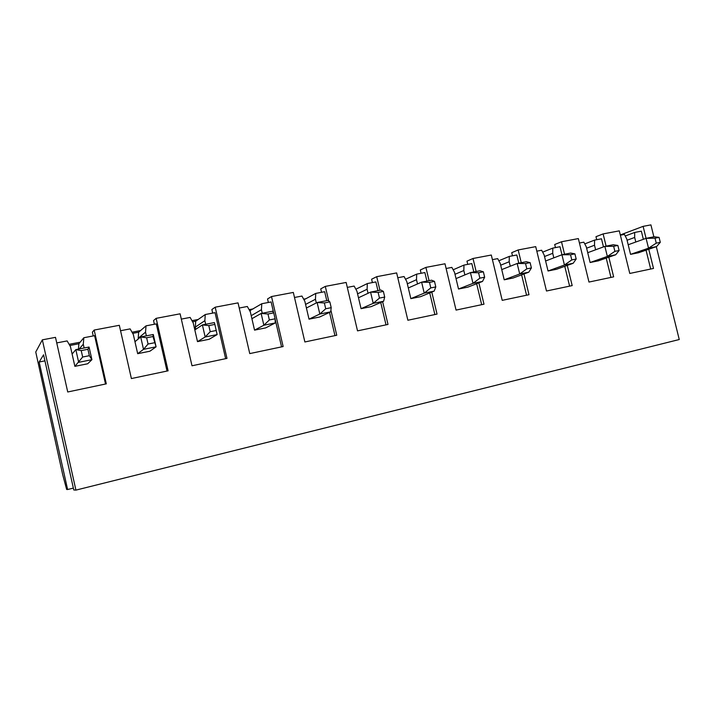 <?xml version="1.0" encoding="UTF-8"?>
<svg xmlns="http://www.w3.org/2000/svg" width="715" height="715" viewBox="0 0 715 715"><rect width="100%" height="100%" fill="white"/><g stroke="black" fill="none" stroke-linecap="round" stroke-linejoin="round"><path stroke-width="1.07" d="M72.117 354.059L75.826 349.617L78.677 362.326L91.913 359.672L89.357 355.686L87.918 349.286L81.224 350.591L75.826 349.617L89.062 347.034L91.913 359.672L87.686 363.765L74.878 366.348L70.463 346.695L67.147 340.921L56.735 342.914M89.062 347.034L87.918 349.286M74.878 366.348L82.663 357.017L89.357 355.686M81.224 350.591L82.663 357.017M134.965 341.707L140.703 336.953L143.509 349.34L156.093 346.82L152.992 336.533L146.638 337.775L140.703 336.953L153.287 334.504L156.093 346.82L149.882 351.226L137.682 353.684L133.33 334.522L130.13 328.891L120.558 330.714M153.287 334.504L152.992 336.533M137.682 353.684L143.509 349.34L148.059 344.031L154.413 342.771M146.638 337.775L148.059 344.031M217.137 334.593L205.169 336.988L197.501 341.627L209.129 339.285L217.137 334.593L214.858 324.413L208.807 325.593L202.39 324.914L214.375 322.581L214.858 324.413M208.807 325.593L210.21 331.697L205.169 336.988L202.39 324.914L194.829 329.937M210.21 331.697L216.261 330.491M275.266 322.948L263.862 325.236L254.549 330.133L265.649 327.899L275.266 322.948L275.114 318.81L273.738 312.875L267.982 314.001L261.136 313.456L272.549 311.231L273.738 312.875M267.982 314.001L269.358 319.954L263.862 325.236L261.136 313.456L251.912 318.711M269.358 319.954L275.114 318.81M330.696 311.847L319.82 314.028L309.014 319.158L319.614 317.022L330.696 311.847L331.206 307.673L329.847 301.882L324.351 302.954L317.129 302.525L328.015 300.407L329.847 301.882M324.351 302.954L325.718 308.764L319.82 314.028L317.129 302.525L306.404 308.004M325.718 308.764L331.206 307.673M383.606 301.256L373.221 303.339L361.057 308.666L371.192 306.628L383.606 301.256L384.706 297.056L383.374 291.398L378.128 292.426L370.567 292.104L380.961 290.076L383.374 291.398M378.128 292.426L379.468 298.092L373.221 303.339L370.567 292.104L358.492 297.762M379.468 298.092L384.706 297.056M434.157 291.13L424.227 293.114L410.848 298.629L420.545 296.68L434.157 291.13L435.801 286.912L434.488 281.379L429.483 282.362L421.618 282.139L431.556 280.2L434.488 281.379M429.483 282.362L430.796 287.904L424.227 293.114L421.618 282.139L408.31 287.966M430.796 287.904L435.801 286.912M482.509 281.442L473.008 283.346L458.521 289.021L467.816 287.153L482.509 281.442L484.654 277.206L483.358 271.807L478.567 272.746L470.434 272.612L479.944 270.762L483.358 271.807M478.567 272.746L479.863 278.162L473.008 283.346L470.434 272.612L456.018 278.591M479.863 278.162L484.654 277.206M528.805 272.174L519.707 273.997L504.209 279.815L513.12 278.019L528.805 272.174L531.406 267.928L530.119 262.646L525.534 263.54L517.168 263.495L526.276 261.717L530.119 262.646M525.534 263.54L526.821 268.84L519.707 273.997L517.168 263.495L501.751 269.6M526.821 268.84L531.406 267.928M573.162 263.29L564.439 265.033L548.039 270.985L556.592 269.26L573.162 263.29L576.174 259.036L574.914 253.87L570.525 254.728L561.936 254.755L570.668 253.056L574.914 253.87M570.525 254.728L571.786 259.911L564.439 265.033L560.006 246.729L552.784 248.105L552.722 253.325L553.821 257.856M571.786 259.911L576.174 259.036M545.608 260.984L561.936 254.755M615.713 254.763L607.348 256.444L590.116 262.503L598.33 260.841L615.713 254.763L619.11 250.518L617.858 245.451L613.649 246.282L604.881 246.38L613.255 244.744L617.858 245.451M613.649 246.282L614.891 251.349L607.348 256.444L604.881 246.38L587.721 252.699M614.891 251.349L619.11 250.518M656.567 246.586L648.523 248.194L630.55 254.352L638.45 252.761L656.567 246.586L660.294 242.34L659.069 237.38L655.029 238.175L646.092 238.336L654.136 236.763L659.069 237.38M655.029 238.175L656.254 243.145L648.523 248.194L646.092 238.336L628.19 244.744M656.254 243.145L660.294 242.34M75.915 490.115L73.779 489.963L43.579 354.801L39.155 362.005L67.612 489.525L66.638 489.453L62.67 474.519L35.75 351.995L42.337 339.84L75.915 490.115L679.25 339.527L656.307 246.675M646.065 238.345L643.107 226.36L650.918 224.885L653.868 236.817M606.114 246.139L603.12 233.912L619.306 230.856L629.781 273.452L653.501 268.447L648.755 249.249M564.546 254.245L561.507 241.768L578.355 238.587L588.972 282.059L613.649 276.848L608.823 257.177M521.253 262.7L518.178 249.955L535.723 246.639L546.483 291.014L572.188 285.598L567.263 265.417M476.136 271.503L473.008 258.49L491.303 255.032L502.216 300.354L529.002 294.705L523.988 273.97M429.072 280.682L425.899 267.392L444.989 263.781L456.054 310.087L483.992 304.197L478.862 282.863M379.924 290.272L376.707 276.678L396.646 272.916L407.872 320.249L437.035 314.1L431.788 292.095M328.712 300.97L325.298 286.393L346.14 282.452L357.527 330.866L388.004 324.44L382.614 301.676M42.337 339.84L55.493 337.355L67.728 391.981L106.303 383.848L94.174 330.053L119.325 325.298L131.39 378.557L168.105 370.817L156.147 318.345L180.109 313.814L191.995 365.776L226.977 358.394L215.197 307.191L238.041 302.874L249.758 353.594L283.131 346.552L271.512 296.546L293.32 292.435L304.876 341.967L336.756 335.246L330.893 310.256M67.612 489.525L73.359 488.095M590.116 262.503L586.291 246.827L583.851 242.171L579.436 243.02M584.754 243.895L594.549 240.124L594.514 245.236L595.631 249.785M586.622 248.203L594.514 245.236M610.95 277.42L606.213 258.088M603.469 246.898L601.485 238.801L594.549 240.124M603.12 233.912L595.979 236.692L596.721 239.713M548.039 270.985L544.151 254.987L541.648 250.241L536.822 251.162M542.658 252.145L552.784 248.105M544.526 256.515L552.722 253.325M569.605 286.143L564.77 266.311M561.507 241.768L554.706 244.512L555.457 247.596M504.209 279.815L500.268 263.478L497.694 258.633L492.412 259.643M498.829 260.769L509.295 256.417L509.196 261.753L510.269 266.221M500.688 265.202L509.196 261.753M526.553 295.224L521.619 274.846M518.795 263.174L516.82 254.987L509.295 256.417M518.178 249.955L511.734 252.663L512.494 255.809M458.521 289.021L454.526 272.335L451.871 267.392L446.115 268.5M453.158 269.787L463.972 265.086L463.829 270.538L464.875 274.918M454.99 274.292L463.829 270.538M481.678 304.679L476.646 283.721M473.822 271.95L471.811 263.585L463.972 265.086M473.008 258.49L466.975 261.145L467.744 264.362M410.848 298.629L406.799 281.576L404.064 276.535L397.781 277.733M405.539 279.261L416.693 274.122L416.505 279.699L417.515 283.935M407.327 283.819L416.505 279.699M434.881 314.555L429.733 292.935M426.909 281.102L424.88 272.558L416.693 274.122M425.899 267.392L420.304 269.993L421.09 273.282M361.057 308.666L356.946 291.228L354.139 286.072L347.293 287.385M355.856 289.226L367.331 283.551L367.099 289.262L368.046 293.284M357.563 293.838L367.099 289.262M386.02 324.86L380.738 302.499M377.94 290.665L375.876 281.925L367.331 283.551M376.707 276.678L371.603 279.225L372.399 282.586M309.014 319.158L304.849 301.319L301.945 296.055L294.5 297.476M303.982 299.746L315.744 293.409L315.458 299.263L316.316 302.945M305.573 304.42L315.458 299.263M334.969 335.621L329.526 312.401M326.773 300.649L324.673 291.702L315.744 293.409M325.298 286.393L320.731 288.878L321.536 292.31M254.549 330.133L250.33 311.874L247.327 306.485L239.23 308.04M249.714 310.766L261.77 303.732L261.431 309.72L262.244 313.242M250.241 310.668L250.187 311.624M251.206 315.673L261.431 309.72M281.567 346.882L275.132 319.203M273.631 312.723L271.119 301.945L261.77 303.732M271.512 296.546L267.544 298.959L268.357 302.472M197.501 341.627L193.22 322.93L190.127 317.424L181.315 319.105M192.585 321.804L195.713 321.196L205.259 314.529L204.856 320.669L205.679 324.27M195.713 321.196L195.32 327.104L204.856 320.669M225.645 358.68L215.054 312.661L205.259 314.529M215.197 307.191L211.872 309.515L212.704 313.107M195.32 327.104L195.821 329.275M132.677 333.369L138.656 332.216L146.012 325.852L145.538 332.153L146.378 335.844M138.656 332.216L138.201 338.267L145.538 332.153M167.024 371.04L156.281 323.886L146.012 325.852M156.147 318.345L153.555 320.57L154.386 324.253M138.201 338.267L138.344 338.901M78.436 349.108L78.882 343.754L83.825 337.739L83.289 344.21L84.138 347.991M79.231 348.947L83.289 344.21M105.516 384.018L94.612 335.675L83.825 337.739M94.174 330.053L92.378 332.171L93.227 335.943M625.214 235.986L634.688 232.455L634.679 237.46L635.805 242.019M643.357 239.31L641.355 231.177L634.688 232.455M78.882 343.754L69.784 345.515M630.55 254.352L626.769 238.989L624.401 234.422L620.37 235.19M69.105 344.326L80.16 342.199M132.025 332.216L140.56 330.571M191.951 320.669L198.18 319.471M249.097 309.667L253.226 308.871M303.661 299.156L305.868 298.736M620.316 234.958L643.107 226.36M650.695 269.037L646.038 250.17M39.155 362.005L44.938 360.861M627.082 240.24L634.679 237.46"/></g></svg>
